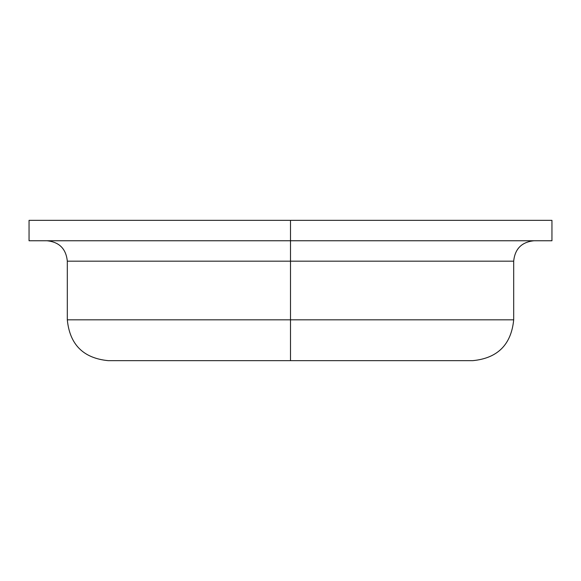 <?xml version="1.0" encoding="UTF-8"?>
<svg xmlns="http://www.w3.org/2000/svg" width="581" height="581" viewBox="0 0 581 581"><rect width="100%" height="100%" fill="white"/><g stroke="black" fill="none" stroke-linecap="round" stroke-linejoin="round"><path stroke-width="0.87" d="M534.092 240.759C521.738 242.001 514.933 248.806 513.691 261.167L513.691 319.833C511.244 344.598 497.641 358.201 472.876 360.648L290.5 360.648L290.5 240.759L29.05 240.759L290.5 240.759L29.05 240.759L29.05 220.352L551.95 220.352L551.95 240.759L290.5 240.759L551.95 240.759L290.5 240.759L290.5 220.352L551.95 220.352L290.5 220.352L290.5 261.167L67.309 261.167L513.691 261.167L290.5 261.167L290.5 319.833L513.691 319.833L290.5 319.833L513.691 319.833L290.5 319.833L290.5 360.648L472.876 360.648L108.124 360.648C83.359 358.201 69.756 344.598 67.309 319.833L67.309 261.167C66.067 248.806 59.262 242.001 46.908 240.759M290.5 319.833L67.309 319.833L290.5 319.833M290.5 360.648L108.124 360.648L290.5 360.648M290.5 261.167L513.691 261.167L290.5 261.167"/></g></svg>
